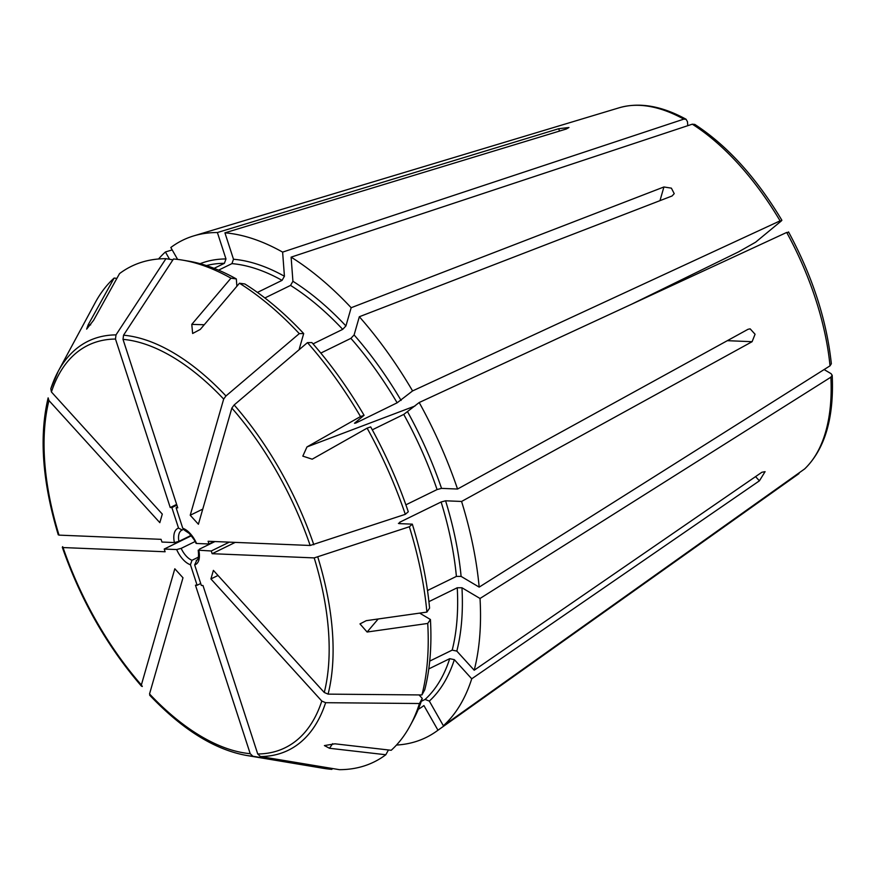 <?xml version="1.0" encoding="UTF-8"?>
<svg xmlns="http://www.w3.org/2000/svg" width="876" height="876" viewBox="0 0 876 876"><rect width="100%" height="100%" fill="white"/><g stroke="black" fill="none" stroke-linecap="round" stroke-linejoin="round"><path stroke-width="1.31" d="M191.077 535.411L178.901 541.379L174.39 542.562L161.961 542.047L161.075 539.331L59.02 535.126A224.07 114.734 63.9 0 1 48.957 400.551L159.826 522.654L162.29 514.092L51.421 391.977A224.07 114.734 63.9 0 1 115.49 339.045L170.229 507.532L176.634 504.401M174.39 542.562A20.137 10.304 63.9 0 1 178.54 528.119L171.871 507.598L170.229 507.532M178.54 528.119L182.164 530.024L183.412 529.422M178.901 541.379A16.775 8.596 63.9 0 1 181.825 530.177L182.164 530.024M184.584 530.254L182.777 528.294L176.109 507.773L177.51 507.095M182.777 528.294A20.137 10.304 63.9 0 1 196.563 543.481L208.992 543.985L208.105 541.269L310.159 545.474L405.314 514.332A275.929 141.288 63.9 0 0 367.11 428.145L312.195 459.188L302.822 456.133L306.961 446.935L414.961 406.026M355.382 422.506A244.951 125.421 63.9 0 1 355.733 423.086L354.495 423.239L364.077 415.312A272.097 139.328 63.9 0 0 311.878 342.571L307.454 342.625L234.144 404.964L231.855 408.074L198.403 524.242L190.223 515.241L202.761 509.109M299.329 348.747L303.698 333.559A272.097 139.328 63.9 0 0 244.82 283.966L239.455 283.233A275.929 141.288 63.9 0 1 299.274 333.625L225.964 395.963L223.676 399.073L190.223 515.241M236.881 286.277L236.323 278.929A272.097 139.328 63.9 0 0 188.548 261.136L182.449 260.106A275.929 141.288 63.9 0 0 173.47 258.989L123.538 335.201L123.012 339.351L177.751 507.839L176.109 507.773M196.563 543.481L195.983 543.24M198.25 550.194L211.258 550.982L229.304 542.145M214.948 541.554L199.498 549.121L198.83 550.467A20.137 10.304 63.9 0 1 194.669 564.91L201.338 585.431L202.98 585.497L257.73 753.984L260.446 756.557L339.395 769.665A275.929 141.288 63.9 0 0 385.801 754.751L329.507 748.279L324.405 745.585L334.917 743.812L391.211 750.283A275.929 141.288 63.9 0 0 410.253 725.481A275.929 141.288 63.9 0 0 419.462 703.516L325.631 702.694L321.799 701.052L210.919 578.937L213.394 570.375L324.262 692.478L328.095 694.131L421.925 694.953A275.929 141.288 63.9 0 0 427.729 623.449L367.11 632.023L359.981 623.909L366.256 620.668L426.886 612.094A275.929 141.288 63.9 0 0 409.344 526.761L314.199 557.903L212.145 553.698L211.258 550.982M194.669 564.91L196.793 560.191M212.145 553.698L235.239 542.386M332.431 768.515L331.873 769.358L252.912 756.251L250.207 753.678L195.457 585.19L197.111 585.256L200.714 583.493M832.2 375.256C834.138 417.721 824.995 448.906 804.77 468.835L443.376 725.744L429.328 701.085L425.079 699.453L421.301 701.304M824.108 369.552L831.061 373.669L832.145 375.235L830.875 377.184L480.026 598.472A276.827 141.748 63.9 0 1 474.201 670.228L456.823 651.098L452.191 650.112L429.722 661.106M755.561 476.61L759.404 480.836L765.087 471.66L761.868 472.274L474.201 670.228M759.404 480.836L471.737 678.801A276.827 141.748 63.9 0 1 443.376 725.744M419.067 694.92L422.254 698.435A272.097 139.328 63.9 0 1 413.187 720.039L410.253 725.481M422.254 698.435L419.462 703.516M428.791 668.914L449.716 658.675A244.951 125.421 63.9 0 1 425.079 699.453M471.737 678.801L454.348 659.661L449.716 658.675M436.336 731.394L798.518 473.949A204.579 104.748 63.9 0 0 798.989 473.609L437.967 730.212A276.827 141.748 63.9 0 1 436.336 731.394A276.827 141.748 63.9 0 1 396.478 745.049M197.111 585.256L190.442 564.735A20.137 10.304 63.9 0 1 176.656 549.548L164.228 549.044L165.115 551.76L63.061 547.555L62.634 546.679L63.061 547.555A224.07 114.734 63.9 0 0 141.364 684.944L174.817 568.776L182.985 577.788L149.533 693.956L150.486 695.478M419.659 613.112L430.423 619.507A272.097 139.328 63.9 0 1 424.718 689.861L421.925 694.953M430.423 619.507L427.729 623.449M428.911 601.637L457.25 587.763A244.951 125.421 63.9 0 1 452.191 650.112M480.026 598.472L461.959 587.763L457.25 587.763M331.873 769.358A275.929 141.288 63.9 0 1 322.905 768.241L246.178 755.386C214.478 749.56 182.317 729.5 149.686 695.205M388.462 749.965L385.801 754.751M437.967 730.212L423.918 705.552A248.302 127.14 63.9 0 1 418.257 709.33M158.556 258.978A276.827 141.748 63.9 0 1 165.411 251.97L169.583 259.285M172.189 249.912L165.411 251.97M141.364 684.944L142.306 686.477L141.485 686.171C107.157 646.378 80.767 600.082 62.305 547.281M88.169 324.81L86.647 329.124L93.568 320.342L119.541 273.597A275.929 141.288 63.9 0 1 165.947 258.683L116.004 334.884A227.694 116.596 63.9 0 0 58.188 371.347L50.819 388.747A227.694 116.596 63.9 0 1 58.188 371.347L95.101 302.866A275.929 141.288 63.9 0 1 114.132 278.064L88.169 324.81L90.655 324.886M116.88 278.382L114.132 278.064M177.609 259.406L170.82 247.503A276.827 141.748 63.9 0 1 193.782 235.874A276.827 141.748 63.9 0 1 217.39 232.534L225.975 258.946L224.398 263.315L214.127 268.341M559.49 131.082L558.724 128.717L217.39 232.534M558.724 128.717L568.962 127.502L566.246 129.024L224.924 232.841A276.827 141.748 63.9 0 1 282.62 252.113L284.426 276.258L282.05 280.364L257.424 292.42M687.769 125.684L687.474 121.72L686.072 119.3L683.806 119.136L282.62 252.113M58.604 534.25L59.02 535.126M48.957 400.551L48.136 397.879C38.993 436.379 42.377 482.03 58.265 534.831M182.449 260.106A275.929 141.288 63.9 0 1 230.957 278.185L191.778 324.383L204.239 324.744M239.455 283.233L200.275 329.431L192.643 333.482L191.778 324.383M236.323 278.929L230.957 278.185M218.584 270.158L231.921 263.621A244.951 125.421 63.9 0 1 282.05 280.364M224.924 232.841L233.498 259.252L231.921 263.621M694.69 124.414L692.303 124.184L291.117 257.15A276.827 141.748 63.9 0 1 351.166 307.728L345.921 325.938L342.713 329.354L313.028 343.885M659.978 200.648L663.92 186.971L351.166 307.728M663.92 186.971L671.388 188.154L674.224 193.64L672.089 195.972L359.335 316.74A276.827 141.748 63.9 0 1 412.585 390.926L397.146 402.807L355.733 423.086M631.64 304.202L738.72 251.784L755.572 242.225L781.414 220.872L780.078 220.851L412.585 390.926M50.819 388.747L51.421 391.977M116.004 334.884L115.49 339.045M172.473 260.5L172.222 259.723L165.947 258.683M307.454 342.625A275.929 141.288 63.9 0 1 360.507 416.549L306.961 446.935M781.414 220.872L781.863 220.303M364.077 415.312L360.507 416.549M320.824 353.072L350.893 338.355A244.951 125.421 63.9 0 1 397.146 402.807M359.335 316.74L354.101 334.95L350.893 338.355M788.017 232.469L786.692 232.447L419.199 402.522A276.827 141.748 63.9 0 1 457.535 489.038L441.537 488.381L437.069 489.564L405.884 504.828M727.321 340.676L752.101 341.695L755.068 334.238L750.152 328.85L748.06 329.277L457.535 489.038M752.101 341.695L461.575 501.455A276.827 141.748 63.9 0 1 479.172 587.117L461.105 576.397L456.396 576.408L427.499 590.544M831.291 363.803L830.021 365.829L479.172 587.117M303.698 333.559L299.274 333.625M264.88 297.971L290.547 285.412A244.951 125.421 63.9 0 1 342.713 329.354M291.117 257.15L292.923 281.295L290.547 285.412M461.575 501.455L445.577 500.798L441.11 501.992L399.686 522.26L398.985 523.607L412.322 524.155A272.097 139.328 63.9 0 1 429.579 608.141L426.886 612.094M412.322 524.155L409.344 526.761M398.416 523.366L398.985 523.607M367.11 428.145L370.69 426.908A272.097 139.328 63.9 0 1 408.282 511.737L405.314 514.332M372.289 429.82L403.759 414.414A244.951 125.421 63.9 0 1 437.069 489.564M419.199 402.522L403.759 414.414M190.442 564.735L191.997 560.29L198.403 557.158M176.656 549.548L181.168 548.365L195.118 541.532M208.992 543.985L214.04 541.51M171.871 507.598L176.875 505.156M164.228 549.044L191.362 535.762M210.919 578.937L218.014 575.466M231.855 408.074A224.07 114.734 63.9 0 1 310.159 545.474M123.012 339.351A224.07 114.734 63.9 0 1 223.676 399.073M321.799 701.052A224.07 114.734 63.9 0 1 257.73 753.984M314.199 557.903A224.07 114.734 63.9 0 1 324.262 692.478M198.195 550.205C198.94 556.49 198.392 559.863 196.574 560.312A16.775 8.596 63.9 0 1 196.224 560.465M830.875 377.184A204.579 104.748 63.9 0 1 804.398 469.142M325.631 702.694A227.694 116.596 63.9 0 1 260.446 756.557M454.348 659.661A248.302 127.14 63.9 0 1 429.328 701.085M317.846 557.191A227.694 116.596 63.9 0 1 328.095 694.131M250.207 753.678A224.07 114.734 63.9 0 1 149.533 693.956M461.959 587.763A248.302 127.14 63.9 0 1 456.823 651.098M252.912 756.251A227.694 116.596 63.9 0 1 246.178 755.386M193.782 235.874L619.255 107.759A204.579 104.748 63.9 0 1 683.806 119.136M123.538 335.201A227.694 116.596 63.9 0 1 225.964 395.963M233.498 259.252A248.302 127.14 63.9 0 1 284.426 276.258M692.303 124.184A204.579 104.748 63.9 0 1 780.078 220.851M206.418 265.581A244.951 125.421 63.9 0 1 224.398 263.315M200.122 263.687A248.302 127.14 63.9 0 1 225.975 258.946M234.144 404.964A227.694 116.596 63.9 0 1 313.816 544.762M354.101 334.95A248.302 127.14 63.9 0 1 401.088 400.431M786.692 232.447A204.579 104.748 63.9 0 1 830.021 365.829M299.592 347.827A244.951 125.421 63.9 0 1 300.369 348.648M292.923 281.295A248.302 127.14 63.9 0 1 345.921 325.938M399.686 522.26A244.951 125.421 63.9 0 1 400.113 523.651M441.11 501.992A244.951 125.421 63.9 0 1 456.396 576.408M445.577 500.798A248.302 127.14 63.9 0 1 461.105 576.397M407.701 412.027A248.302 127.14 63.9 0 1 441.537 488.381M191.997 560.29A16.775 8.596 63.9 0 1 181.168 548.365M367.11 632.023L378.18 618.982M329.507 748.279L332.672 743.658M184.573 530.298L189.106 533.32C193.651 538.795 195.928 542.102 195.939 543.262M619.255 107.759C639.381 102.032 661.654 105.865 686.072 119.246M694.734 124.381C727.113 145.449 756.163 177.412 781.885 220.259M788.52 231.899C812.435 276.17 826.703 320.134 831.346 363.781"/></g></svg>
